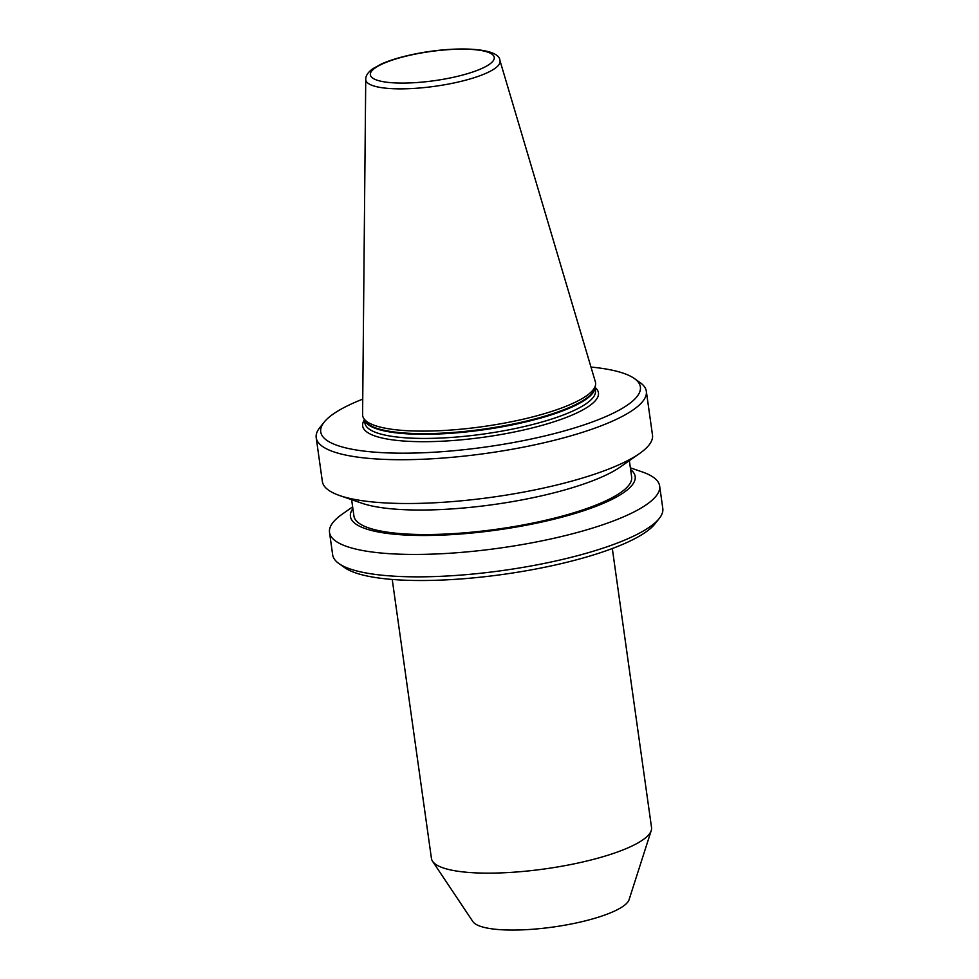 <?xml version="1.0" encoding="UTF-8"?>
<svg xmlns="http://www.w3.org/2000/svg" width="979" height="979" viewBox="0 0 979 979"><rect width="100%" height="100%" fill="white"/><g stroke="black" fill="none" stroke-linecap="round" stroke-linejoin="round"><path stroke-width="1.47" d="M365.742 79.348L362.597 414.606A117.602 27.657 -8 0 0 363.454 417.935A117.602 27.657 -8 0 0 516.851 420.615A117.602 27.657 -8 0 0 595.465 385.322A117.602 27.657 -8 0 0 595.379 381.896L499.939 60.49C499.412 47.335 453.632 45.585 411.841 54.653C399.652 57.284 389.495 60.392 381.394 63.99L372.718 68.787C368.018 72.213 365.693 75.726 365.742 79.348A67.796 15.945 -8 0 0 454.672 82.811A67.796 15.945 -8 0 0 499.939 60.49M362.744 399.126A161.4 37.948 -8 0 0 324.196 422.108A161.4 37.948 -8 0 0 374.37 452.127A161.4 37.948 -8 0 0 532.331 438.776A161.4 37.948 -8 0 0 634.355 378.518A161.4 37.948 -8 0 0 590.973 367.052M324.196 422.108L319.79 427.615A166.687 39.197 -8 0 0 316.205 437.699A166.687 39.197 -8 0 0 534.742 444.833A166.687 39.197 -8 0 0 646.336 391.294A166.687 39.197 -8 0 0 640.107 382.593L634.355 378.518M316.205 437.699L322.36 481.497A166.687 39.197 -8 0 0 339.835 495.619A166.687 39.197 -8 0 0 540.897 488.631A166.687 39.197 -8 0 0 639.581 453.497A166.687 39.197 -8 0 0 652.491 435.092L646.336 391.294M339.835 495.619L361.912 503.23A143.766 33.812 -8 0 0 535.342 497.197A143.766 33.812 -8 0 0 620.453 466.885L639.581 453.497M351.632 499.682L353.933 516.006A140.23 32.968 -8 0 0 537.777 522.015A140.23 32.968 -8 0 0 631.651 476.981L629.362 460.656M352.893 508.627A143.766 33.812 -8 0 0 538.915 522.664A143.766 33.812 -8 0 0 630.623 469.59M352.648 506.877L342.417 514.024A166.687 39.197 -8 0 0 329.519 532.429A166.687 39.197 -8 0 0 548.056 539.564A166.687 39.197 -8 0 0 659.65 486.037A166.687 39.197 -8 0 0 642.175 471.902L630.366 467.84M329.519 532.429L332.664 554.836A166.687 39.197 -8 0 0 338.893 563.537A166.687 39.197 -8 0 0 551.214 561.97A166.687 39.197 -8 0 0 659.21 518.515A166.687 39.197 -8 0 0 662.795 508.444L659.65 486.037M338.893 563.537L344.645 567.624A161.4 37.948 -8 0 0 550.222 566.107A161.4 37.948 -8 0 0 654.804 524.034L659.21 518.515M392.236 579.458L431.445 858.473A111.129 26.127 -8 0 0 432.559 861.287A111.129 26.127 -8 0 0 577.145 863.221A111.129 26.127 -8 0 0 651.243 830.559A111.129 26.127 -8 0 0 651.537 827.536L612.316 548.521M432.559 861.287L472.894 921.594A79.372 18.662 -8 0 0 576.166 922.977A79.372 18.662 -8 0 0 629.093 899.64L651.243 830.559M363.454 417.935L364.886 420.578A116.538 27.4 -8 0 0 516.9 423.234A116.538 27.4 -8 0 0 594.816 388.259L595.465 385.322M364.58 419.991A116.415 27.375 -8 0 0 516.961 423.907A116.415 27.375 -8 0 0 594.963 387.611M364.445 419.758L364.91 423.063A116.415 27.375 -8 0 0 517.548 428.043A116.415 27.375 -8 0 0 595.477 390.658L595.012 387.354M364.457 419.795A119.059 27.999 -8 0 0 518.748 431.066A119.059 27.999 -8 0 0 595.024 387.39M412.232 54.738A62.558 14.709 -8 0 0 373.66 78.699A62.558 14.709 -8 0 0 452.384 77.5A62.558 14.709 -8 0 0 490.956 53.539A62.558 14.709 -8 0 0 412.232 54.738"/></g></svg>
